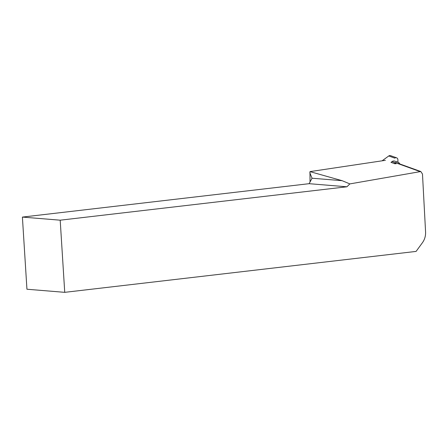 <?xml version="1.0" encoding="UTF-8"?>
<svg xmlns="http://www.w3.org/2000/svg" width="448" height="448" viewBox="0 0 448 448"><rect width="100%" height="100%" fill="white"/><g stroke="black" fill="none" stroke-linecap="round" stroke-linejoin="round"><path stroke-width="0.67" d="M394.341 163.559L395.382 162.803A3.483 3.091 -70.2 0 1 398.16 162.35L394.794 161.14A3.483 3.091 109.8 0 0 392.022 161.588L390.975 162.35L394.974 163.789L397.449 163.414A2.901 2.576 -70.2 0 1 398.597 163.526L420.851 171.55M64.736 292.337L60.194 220.186L22.4 217.084L26.942 289.234L64.736 292.337L416.086 251.412L422.486 242.637C424.704 239.495 425.734 235.934 425.578 231.941L422.481 174.042L420.806 171.534L349.849 183.904L342.115 180.684L309.966 171.618L310.027 182M309.966 171.618L385.375 160.328M309.798 172.721L312.054 178.22L342.115 180.684M349.849 183.904L346.914 186.788L60.194 220.186M346.914 186.788L309.12 183.686L22.4 217.084M309.12 183.686L312.054 178.22M398.16 162.35A3.483 3.091 -70.2 0 1 399.84 163.974M382.077 160.821L388.763 155.966L394.744 158.122A2.324 2.061 -70.2 0 1 397.897 159.807L397.919 162.266M396.592 157.819L390.617 155.663A2.324 2.061 109.8 0 0 388.763 155.966M397.449 163.414L419.709 171.444M392.022 161.588L395.382 162.803L396.133 163.615"/></g></svg>
